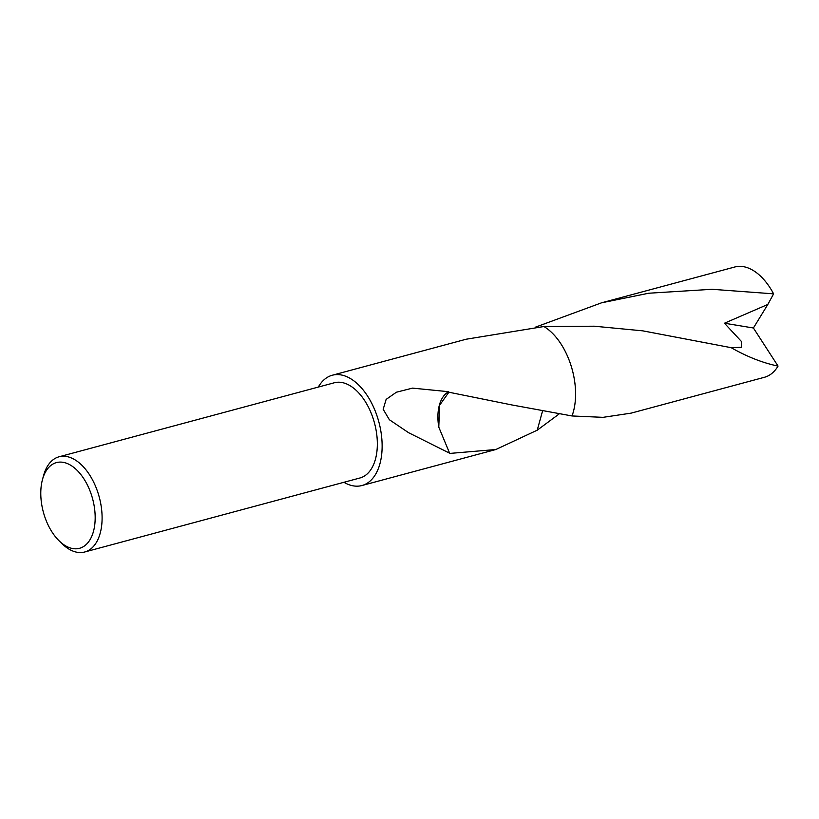 <?xml version="1.0" encoding="UTF-8"?>
<svg xmlns="http://www.w3.org/2000/svg" width="819" height="819" viewBox="0 0 819 819"><rect width="100%" height="100%" fill="white"/><g stroke="black" fill="none" stroke-linecap="round" stroke-linejoin="round"><path stroke-width="1.23" d="M42.465 479.627L43.52 475.706A49.304 28.348 74.9 0 1 59.07 456.787A49.304 28.348 74.9 0 1 101.904 512.602A49.304 28.348 74.9 0 1 84.674 552.006A49.304 28.348 74.9 0 1 61.742 543.437L58.855 540.581A44.369 25.512 74.9 0 1 40.95 498.054A44.369 25.512 74.9 0 1 42.465 479.627A44.369 25.512 74.9 0 1 71.243 465.591A44.369 25.512 74.9 0 1 95.004 512.837A44.369 25.512 74.9 0 1 58.855 540.581M59.07 456.787L334.316 382.77A49.304 28.348 74.9 0 1 377.149 438.585A49.304 28.348 74.9 0 1 359.93 477.989L84.674 552.006M318.315 387.07A57.105 32.832 74.9 0 1 332.289 375.235L466.185 339.22L543.918 326.525A57.105 32.842 74.9 0 1 575.358 387.858A57.105 32.832 74.9 0 1 572.01 415.96L603.03 417.342L631.173 413.124L764.444 377.283A57.105 32.832 74.9 0 0 778.05 366.083C762.868 362.96 747.245 356.828 731.193 347.686L642.761 330.845L594.246 326.208L543.908 326.525A57.105 32.832 74.9 0 1 575.358 387.858A57.105 32.842 74.9 0 1 572.02 415.96L511.855 404.944L448.884 392.219A57.105 32.832 74.9 0 0 448.679 391.707A38.073 21.888 -105.1 0 0 438.789 427.139L439.598 405.262L448.884 392.219M332.289 375.235A57.105 32.832 74.9 0 1 381.91 439.885A57.105 32.832 74.9 0 1 361.957 485.524A57.105 32.832 74.9 0 1 343.919 482.289M542.475 411.271L537.233 430.19L495.853 449.518L449.498 453.45A57.105 32.832 -105.1 0 0 449.621 453.204L408.599 432.708L389.363 419.717L383.179 409.305L386.128 399.406L396.416 392.209L412.551 388.124L448.679 391.707M449.621 453.204L438.769 427.098M535.483 327.15L601.515 302.825L734.786 266.994A57.105 32.832 74.9 0 1 745.669 267.158A57.105 32.832 74.9 0 1 773.607 293.847L767.843 304.433L724.457 323.218L741.308 341.349L741.502 347.307L731.193 347.686M558.886 414.148L537.233 430.19M601.515 302.825L648.679 293.233L712.09 289.291L773.607 293.847M543.918 326.515A57.115 32.842 74.9 0 1 572.02 415.96M767.843 304.433L753.408 327.999L778.05 366.083M753.408 327.999L724.457 323.218M495.853 449.518L361.957 485.524M501.556 402.723L500.573 402.518"/></g></svg>
